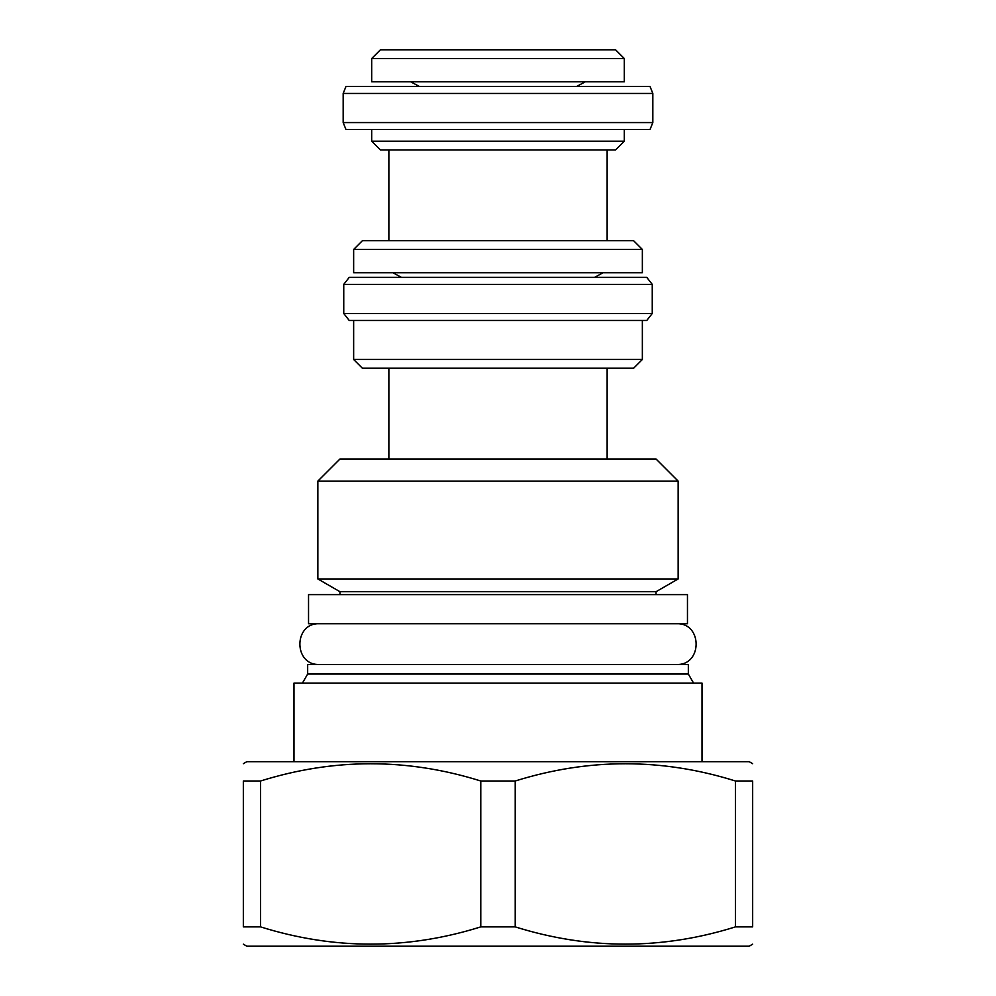 <?xml version="1.0" encoding="UTF-8"?>
<svg xmlns="http://www.w3.org/2000/svg" width="996" height="996" viewBox="0 0 996 996"><rect width="100%" height="100%" fill="white"/><g stroke="black" fill="none" stroke-linecap="round" stroke-linejoin="round"><path stroke-width="1.49" d="M260.554 781.001C333.971 758.018 407.376 758.018 480.782 781.001L515.218 781.001C588.624 758.018 662.029 758.018 735.446 781.001L752.665 781.001C752.665 758.018 752.665 758.018 752.665 781.001L752.665 926.878C752.665 949.873 752.665 949.873 752.665 926.878L735.446 926.878C662.029 949.873 588.624 949.873 515.218 926.878L480.782 926.878C407.376 949.873 333.971 949.873 260.554 926.878L243.335 926.878C243.335 949.873 243.335 949.873 243.335 926.878L243.335 781.001C243.335 758.018 243.335 758.018 243.335 781.001L260.554 781.001L260.554 926.878M752.665 944.183L749.166 946.2L246.834 946.2L243.335 944.183M752.665 763.695L749.166 761.679L246.834 761.679L243.335 763.695M515.218 781.001L515.218 926.878M480.782 781.001L480.782 926.878M735.446 781.001L735.446 926.878M702.018 761.679L702.018 683.107L293.982 683.107L293.982 761.679M688.336 674.031L688.336 664.469L307.664 664.469L307.664 674.031L688.336 674.031L693.577 683.107M308.536 623.733L687.464 623.733L687.464 594.624L308.536 594.624L308.536 623.733M656.04 594.624L656.04 591.711L339.96 591.711L339.96 594.624M339.96 591.711L317.849 578.95L678.152 578.95L656.04 591.711M317.849 481.118L339.96 459.007L656.04 459.007L678.152 481.118L317.849 481.118L317.849 578.95M362.37 368.196L633.63 368.196L642.358 359.469L353.642 359.469L362.37 368.196M349.21 320.463L646.79 320.463L652.255 313.479L343.745 313.479L349.21 320.463M652.255 284.383L646.79 277.398L349.21 277.398L343.745 284.383L652.255 284.383L652.255 313.479M343.745 284.383L343.745 313.479M353.642 272.73L642.358 272.73L642.358 249.448L353.642 249.448L353.642 272.73M642.358 249.448L633.63 240.721L362.37 240.721L353.642 249.448M380.422 149.923L615.578 149.923L624.305 141.183L371.695 141.183L380.422 149.923M371.695 81.809L624.305 81.809L624.305 58.527L371.695 58.527L371.695 81.809M624.305 58.527L615.578 49.8L380.422 49.8L371.695 58.527M319.591 623.733C293.31 622.475 293.31 665.739 319.591 664.469M676.409 623.733C702.69 622.475 702.69 665.739 676.409 664.469M652.828 122.558L650.015 129.542L345.986 129.542L343.172 122.558L652.828 122.558L652.828 93.45L343.172 93.45L343.172 122.558M343.172 93.45L345.986 86.465L650.015 86.465L652.828 93.45M307.664 674.031L302.423 683.107M678.152 481.118L678.152 578.95M388.863 368.196L388.863 459.007M607.137 368.196L607.137 459.007M353.642 320.463L353.642 359.469M401.488 277.398L392.934 272.73M388.863 149.923L388.863 240.721M607.137 149.923L607.137 240.721M371.695 129.542L371.695 141.183M624.305 129.542L624.305 141.183M576.597 86.465L585.312 81.809M419.403 86.465L410.688 81.809M594.512 277.398L603.066 272.73M642.358 320.463L642.358 359.469"/></g></svg>

